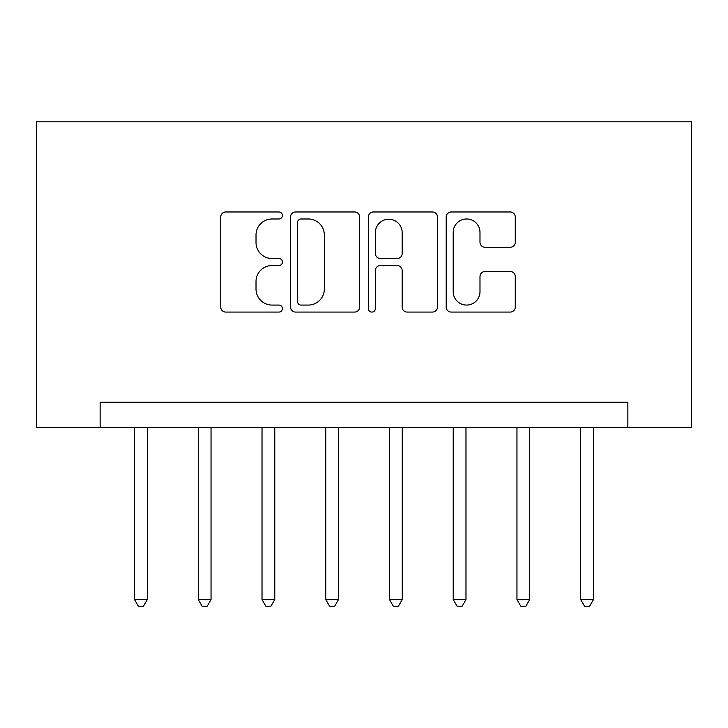<?xml version="1.0" encoding="UTF-8"?>
<svg xmlns="http://www.w3.org/2000/svg" width="728" height="728" viewBox="0 0 728 728"><rect width="100%" height="100%" fill="white"/><g stroke="black" fill="none" stroke-linecap="round" stroke-linejoin="round"><path stroke-width="1.09" d="M282.419 215.479A3.504 3.504 0 0 0 278.915 211.975L225.744 211.975A5.005 5.005 0 0 0 220.739 216.98L220.739 307.07A5.005 5.005 0 0 0 225.744 312.075L278.915 312.075A3.504 3.504 0 0 0 282.419 308.572A3.504 3.504 0 0 0 278.915 305.068L272.035 305.068A16.016 16.016 0 0 1 256.019 289.052L256.019 281.545A16.016 16.016 0 0 1 272.035 265.529L278.915 265.529A3.504 3.504 0 0 0 282.419 262.025A3.504 3.504 0 0 0 278.915 258.522L272.035 258.522A16.016 16.016 0 0 1 256.019 242.506L256.019 234.998A16.016 16.016 0 0 1 272.035 218.982L278.915 218.982A3.504 3.504 0 0 0 282.419 215.479M510.264 247.256A5.005 5.005 0 0 0 515.269 242.251L515.269 216.98A5.005 5.005 0 0 0 510.264 211.975L451.205 211.975A5.005 5.005 0 0 0 446.2 216.98L446.2 307.07A5.005 5.005 0 0 0 451.205 312.075L510.264 312.075A5.005 5.005 0 0 0 515.269 307.07L515.269 276.54A5.005 5.005 0 0 0 510.264 271.535L484.994 271.535A5.005 5.005 0 0 0 479.989 276.54L479.989 291.673A13.386 13.386 0 0 1 466.603 305.068A13.386 13.386 0 0 1 453.207 291.673L453.207 232.369A13.386 13.386 0 0 1 466.603 218.982A13.386 13.386 0 0 1 479.989 232.369L479.989 242.251A5.005 5.005 0 0 0 484.994 247.256L510.264 247.256M627.864 427.736L691.6 427.736L691.6 121.803L36.4 121.803L36.4 427.736L627.864 427.736L627.864 402.238L100.136 402.238L100.136 427.736M359.623 216.98A5.005 5.005 0 0 0 354.618 211.975L295.559 211.975A5.005 5.005 0 0 0 290.554 216.98L290.554 307.07A5.005 5.005 0 0 0 295.559 312.075L354.618 312.075A5.005 5.005 0 0 0 359.623 307.07L359.623 216.98M373.382 211.975L432.441 211.975A5.005 5.005 0 0 1 437.446 216.98L437.446 307.07A5.005 5.005 0 0 1 432.441 312.075L407.17 312.075A5.005 5.005 0 0 1 402.165 307.07L402.165 270.534A5.005 5.005 0 0 0 397.16 265.529L380.389 265.529A5.005 5.005 0 0 0 375.384 270.534L375.384 308.572A3.504 3.504 0 0 1 371.881 312.075A3.504 3.504 0 0 1 368.377 308.572L368.377 216.98A5.005 5.005 0 0 1 373.382 211.975M301.064 218.982A3.504 3.504 0 0 0 297.561 222.486L297.561 301.565A3.504 3.504 0 0 0 301.064 305.068L308.317 305.068A16.016 16.016 0 0 0 324.333 289.052L324.333 234.998A16.016 16.016 0 0 0 308.317 218.982L301.064 218.982M402.165 232.623A13.386 13.386 0 0 0 388.77 219.228A13.386 13.386 0 0 0 375.384 232.623L375.384 253.517A5.005 5.005 0 0 0 380.389 258.522L397.16 258.522A5.005 5.005 0 0 0 402.165 253.517L402.165 232.623M134.553 427.736L134.553 599.563L147.302 599.563L147.302 427.736M147.302 599.563L143.48 606.197L138.375 606.197L134.553 599.563M198.289 427.736L198.289 599.563L211.038 599.563L211.038 427.736M211.038 599.563L207.207 606.197L202.111 606.197L198.289 599.563M262.025 427.736L262.025 599.563L274.774 599.563L274.774 427.736M274.774 599.563L270.943 606.197L265.847 606.197L262.025 599.563M325.762 427.736L325.762 599.563L338.502 599.563L338.502 427.736M338.502 599.563L334.68 606.197L329.584 606.197L325.762 599.563M389.498 427.736L389.498 599.563L402.238 599.563L402.238 427.736M402.238 599.563L398.416 606.197L393.32 606.197L389.498 599.563M453.226 427.736L453.226 599.563L465.975 599.563L465.975 427.736M465.975 599.563L462.153 606.197L457.057 606.197L453.226 599.563M516.962 427.736L516.962 599.563L529.711 599.563L529.711 427.736M529.711 599.563L525.889 606.197L520.793 606.197L516.962 599.563M580.698 427.736L580.698 599.563L593.447 599.563L593.447 427.736M593.447 599.563L589.625 606.197L584.52 606.197L580.698 599.563"/></g></svg>
